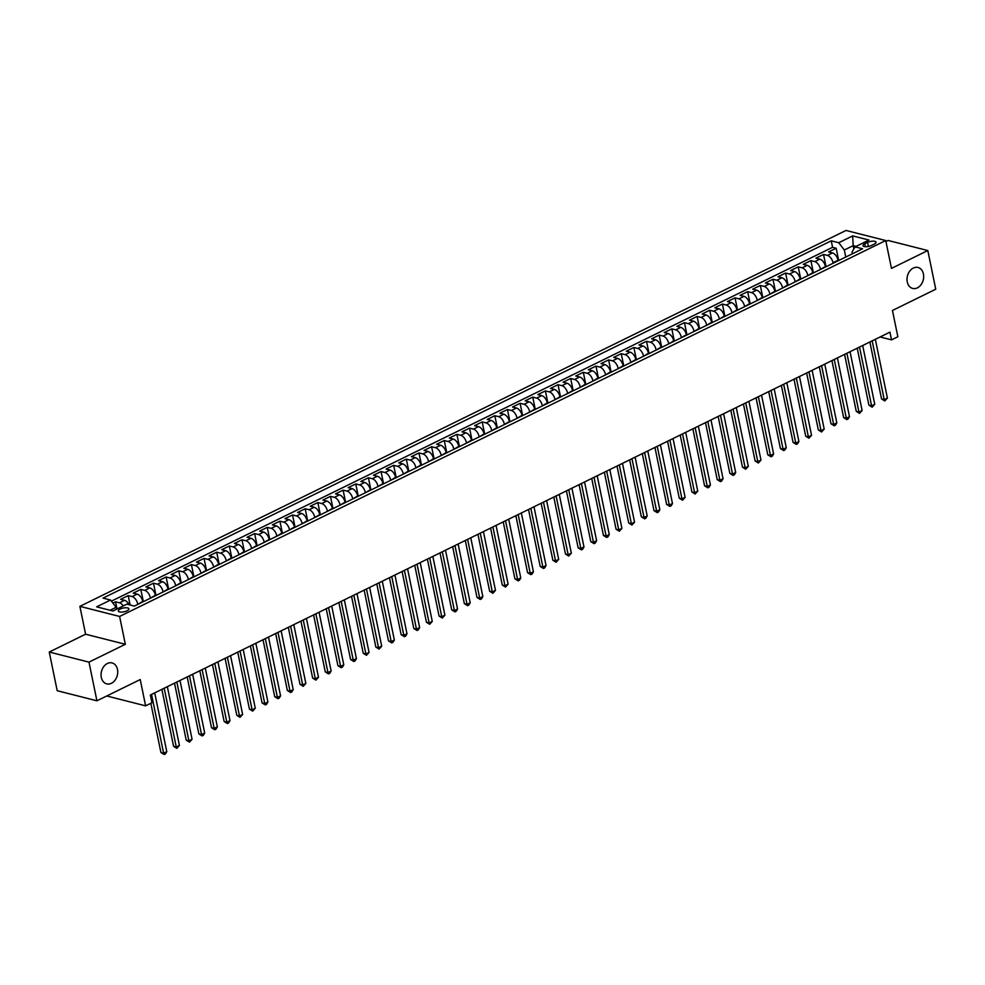 <?xml version="1.0" encoding="UTF-8"?>
<svg xmlns="http://www.w3.org/2000/svg" width="985" height="985" viewBox="0 0 985 985"><rect width="100%" height="100%" fill="white"/><g stroke="black" fill="none" stroke-linecap="round" stroke-linejoin="round"><path stroke-width="1.48" d="M117.486 669.431A10.81 8.163 -75.7 0 1 115.048 680.179A10.81 8.163 -75.7 0 1 106.725 683.873A10.81 8.163 -75.7 0 1 101.295 677.372A10.81 8.163 -75.7 0 1 103.733 666.611A10.81 8.163 -75.7 0 1 112.056 662.917A10.81 8.163 -75.7 0 1 117.486 669.431M923.438 273.99A10.81 8.163 -75.7 0 1 921.012 284.739A10.81 8.163 -75.7 0 1 912.689 288.433A10.81 8.163 -75.7 0 1 907.259 281.919A10.81 8.163 -75.7 0 1 909.684 271.171A10.81 8.163 -75.7 0 1 918.008 267.477A10.81 8.163 -75.7 0 1 923.438 273.99M127.04 610.798A5.405 1.921 -11.6 0 0 128.9 608.841A5.405 1.921 -11.6 0 0 125.661 607.757A5.405 1.921 -11.6 0 0 120.17 609.05A5.405 1.921 -11.6 0 0 118.311 611.008A5.405 1.921 -11.6 0 0 121.561 612.091A5.405 1.921 -11.6 0 0 127.04 610.798M49.25 652.033L57.192 690.707L96.924 700.803L88.982 662.129L125.329 644.288L119.616 616.45L79.883 606.354L85.596 634.205L49.25 652.033L88.982 662.129M119.616 616.45L885.749 240.537L846.016 230.453L79.883 606.354M885.749 240.537L891.462 268.388L927.808 250.547L888.076 240.463L885.946 241.51M927.808 250.547L935.75 289.233L892.447 310.472L897.852 336.771L891.524 339.874L889.935 332.142L150.36 695.016L151.949 702.748L145.62 705.851L140.227 679.551L96.924 700.803M838.173 260.766L838.063 260.225A6.76 3.731 -116.1 0 0 832.497 252.948L828.582 251.951L836.166 248.232L838.691 260.508M833.125 263.241L833.014 262.7A6.76 3.731 -116.1 0 0 827.449 255.423L823.522 254.425L826.046 266.713M823.522 254.425L815.937 258.156L819.865 259.141A6.76 3.731 -116.1 0 1 825.43 266.43L825.541 266.96M812.896 273.165L812.785 272.636A6.76 3.731 -116.1 0 0 807.22 265.347L803.292 264.349L810.889 260.631L813.401 272.919M800.251 279.371L800.14 278.829A6.76 3.731 -116.1 0 0 794.575 271.552L790.659 270.555L798.244 266.837L800.768 279.124M787.606 285.576L787.495 285.034A6.76 3.731 -116.1 0 0 781.93 277.758L778.015 276.76L785.599 273.042L788.123 285.318M774.961 291.782L774.863 291.24A6.76 3.731 -116.1 0 0 769.285 283.963L765.37 282.966L772.954 279.248L775.478 291.523M762.328 297.975L762.218 297.445A6.76 3.731 -116.1 0 0 756.652 290.169L752.725 289.171L760.309 285.441L762.833 297.729M749.683 304.18L749.573 303.651A6.76 3.731 -116.1 0 0 744.007 296.362L740.08 295.365L747.677 291.646L750.188 303.934M737.039 310.386L736.928 309.844A6.76 3.731 -116.1 0 0 731.362 302.567L727.447 301.57L735.032 297.852L737.556 310.14M724.394 316.591L724.283 316.05A6.76 3.731 -116.1 0 0 718.718 308.773L714.802 307.776L722.387 304.057L724.911 316.333M711.749 322.797L711.65 322.255A6.76 3.731 -116.1 0 0 706.073 314.978L702.157 313.981L709.742 310.263L712.266 322.538M699.116 328.99L699.005 328.461A6.76 3.731 -116.1 0 0 693.44 321.184L689.512 320.187L697.097 316.456L699.621 328.744M686.471 335.195L686.36 334.666A6.76 3.731 -116.1 0 0 680.795 327.377L676.867 326.38L684.464 322.661L686.976 334.949M673.826 341.401L673.715 340.859A6.76 3.731 -116.1 0 0 668.15 333.583L664.235 332.585L671.819 328.867L674.343 341.155M661.181 347.606L661.07 347.065A6.76 3.731 -116.1 0 0 655.505 339.788L651.59 338.791L659.174 335.072L661.698 347.348M648.536 353.812L648.438 353.27A6.76 3.731 -116.1 0 0 642.86 345.994L638.945 344.996L646.529 341.278L649.053 353.553M635.904 360.005L635.793 359.476A6.76 3.731 -116.1 0 0 630.228 352.199L626.3 351.202L633.884 347.471L636.409 359.759M623.259 366.211L623.148 365.681A6.76 3.731 -116.1 0 0 617.583 358.392L613.667 357.395L621.252 353.677L623.764 365.964M610.614 372.416L610.503 371.874A6.76 3.731 -116.1 0 0 604.938 364.598L601.022 363.6L608.607 359.882L611.131 372.17M597.969 378.622L597.858 378.08A6.76 3.731 -116.1 0 0 592.293 370.803L588.377 369.806L595.962 366.088L598.486 378.363M585.336 384.827L585.225 384.285A6.76 3.731 -116.1 0 0 579.648 377.009L575.732 376.011L583.317 372.293L585.841 384.569M572.691 391.02L572.581 390.491A6.76 3.731 -116.1 0 0 567.015 383.214L563.088 382.217L570.672 378.486L573.196 390.774M560.046 397.226L559.936 396.696A6.76 3.731 -116.1 0 0 554.37 389.407L550.455 388.41L558.039 384.692L560.551 396.98M547.401 403.431L547.291 402.89A6.76 3.731 -116.1 0 0 541.725 395.613L537.81 394.616L545.394 390.897L547.919 403.185M534.756 409.637L534.646 409.095A6.76 3.731 -116.1 0 0 529.08 401.818L525.165 400.821L532.75 397.103L535.274 409.378M522.124 415.842L522.013 415.301A6.76 3.731 -116.1 0 0 516.448 408.024L512.52 407.027L520.105 403.308L522.629 415.584M509.479 422.036L509.368 421.506A6.76 3.731 -116.1 0 0 503.803 414.229L499.875 413.232L507.46 409.501L509.984 421.789M496.834 428.241L496.723 427.712A6.76 3.731 -116.1 0 0 491.158 420.423L487.243 419.425L494.827 415.707L497.339 427.995M484.189 434.447L484.078 433.905A6.76 3.731 -116.1 0 0 478.513 426.628L474.598 425.631L482.182 421.912L484.706 434.2M471.544 440.652L471.433 440.11A6.76 3.731 -116.1 0 0 465.868 432.834L461.953 431.836L469.537 428.118L472.061 440.394M458.911 446.858L458.801 446.316A6.76 3.731 -116.1 0 0 453.235 439.039L449.308 438.042L456.892 434.323L459.416 446.599M446.267 453.051L446.156 452.521A6.76 3.731 -116.1 0 0 440.59 445.245L436.663 444.247L444.247 440.517L446.771 452.804M433.622 459.256L433.511 458.727A6.76 3.731 -116.1 0 0 427.946 451.438L424.03 450.44L431.615 446.722L434.126 459.01M420.977 465.462L420.866 464.92A6.76 3.731 -116.1 0 0 415.301 457.643L411.385 456.646L418.97 452.928L421.494 465.215M408.332 471.667L408.221 471.125A6.76 3.731 -116.1 0 0 402.656 463.849L398.74 462.851L406.325 459.133L408.849 471.409M395.699 477.873L395.588 477.331A6.76 3.731 -116.1 0 0 390.023 470.054L386.095 469.057L393.68 465.339L396.204 477.614M383.054 484.066L382.943 483.536A6.76 3.731 -116.1 0 0 377.378 476.26L373.45 475.262L381.035 471.532L383.559 483.82M370.409 490.271L370.298 489.742A6.76 3.731 -116.1 0 0 364.733 482.453L360.818 481.456L368.402 477.737L370.914 490.025M357.764 496.477L357.654 495.935A6.76 3.731 -116.1 0 0 352.088 488.659L348.173 487.661L355.757 483.943L358.281 496.231M345.119 502.682L345.009 502.141A6.76 3.731 -116.1 0 0 339.443 494.864L335.528 493.867L343.112 490.148L345.637 502.424M332.487 508.888L332.376 508.346A6.76 3.731 -116.1 0 0 326.811 501.069L322.883 500.072L330.467 496.354L332.992 508.629M319.842 515.081L319.731 514.552A6.76 3.731 -116.1 0 0 314.166 507.275L310.238 506.278L317.823 502.547L320.347 514.835M307.197 521.287L307.086 520.757A6.76 3.731 -116.1 0 0 301.521 513.468L297.605 512.471L305.19 508.752L307.702 521.04M294.552 527.492L294.441 526.95A6.76 3.731 -116.1 0 0 288.876 519.674L284.96 518.676L292.545 514.958L295.069 527.246M281.907 533.698L281.796 533.156A6.76 3.731 -116.1 0 0 276.231 525.879L272.316 524.882L279.9 521.163L282.424 533.439M269.274 539.903L269.164 539.361A6.76 3.731 -116.1 0 0 263.598 532.085L259.671 531.087L267.255 527.369L269.779 539.645M256.629 546.096L256.519 545.567A6.76 3.731 -116.1 0 0 250.953 538.29L247.026 537.293L254.623 533.562L257.134 545.85M243.984 552.302L243.874 551.772A6.76 3.731 -116.1 0 0 238.308 544.483L234.393 543.486L241.978 539.768L244.489 552.056M231.34 558.507L231.229 557.966A6.76 3.731 -116.1 0 0 225.663 550.689L221.748 549.692L229.333 545.973L231.857 558.261M218.695 564.713L218.584 564.171A6.76 3.731 -116.1 0 0 213.019 556.894L209.103 555.897L216.688 552.179L219.212 564.454M206.062 570.918L205.951 570.377A6.76 3.731 -116.1 0 0 200.386 563.1L196.458 562.103L204.043 558.384L206.567 570.66M193.417 577.111L193.306 576.582A6.76 3.731 -116.1 0 0 187.741 569.305L183.813 568.308L191.41 564.577L193.922 576.865M180.772 583.317L180.661 582.788A6.76 3.731 -116.1 0 0 175.096 575.499L171.181 574.501L178.765 570.783L181.289 583.071M168.127 589.523L168.016 588.981A6.76 3.731 -116.1 0 0 162.451 581.704L158.536 580.707L166.12 576.988L168.644 589.276M155.482 595.728L155.371 595.186A6.76 3.731 -116.1 0 0 149.806 587.91L145.891 586.912L153.475 583.194L155.999 595.469M142.85 601.933L142.739 601.392A6.76 3.731 -116.1 0 0 137.174 594.115L133.246 593.118L140.83 589.399L143.354 601.675M129.084 604.728A6.76 3.731 -116.1 0 0 124.529 600.321L120.601 599.323L128.198 595.593L130.119 604.987M867.576 242.421L864.793 243.787A5.233 1.859 -11.6 0 0 862.995 245.684A5.233 1.859 -11.6 0 0 866.135 246.73A5.233 1.859 -11.6 0 0 871.454 245.474L874.237 244.108A5.233 1.859 -11.6 0 0 876.034 242.212A5.233 1.859 -11.6 0 0 872.895 241.165A5.233 1.859 -11.6 0 0 867.576 242.421L868.401 246.472M853.847 248.946L853.17 245.659L844.317 250.005L838.752 242.729L831.241 240.82L103.031 598.117L110.554 600.025L96.641 606.846L112.967 610.995L126.88 604.162L134.391 606.071L862.601 248.786L855.078 246.866L852.05 251.963L852.419 253.773M838.752 242.729L852.665 235.907L868.979 240.044L855.078 246.866M137.789 604.408L142.739 601.392M150.434 598.203L155.371 595.186M163.079 592.01L168.016 588.981M175.712 585.804L180.661 582.788M188.357 579.599L193.306 576.582M201.002 573.393L205.951 570.377M213.647 567.188L218.584 564.171M226.291 560.982L231.229 557.966M238.924 554.789L243.874 551.772M251.569 548.583L256.519 545.567M264.214 542.378L269.164 539.361M276.859 536.172L281.796 533.156M289.491 529.967L294.441 526.95M302.136 523.774L307.086 520.757M314.781 517.568L319.731 514.552M327.426 511.363L332.376 508.346M340.071 505.157L345.009 502.141M352.704 498.952L357.654 495.935M365.349 492.759L370.298 489.742M377.994 486.553L382.943 483.536M390.639 480.348L395.588 477.331M403.284 474.142L408.221 471.125M415.916 467.937L420.866 464.92M428.561 461.743L433.511 458.727M441.206 455.538L446.156 452.521M453.851 449.332L458.801 446.316M466.496 443.127L471.433 440.11M479.129 436.921L484.078 433.905M491.774 430.728L496.723 427.712M504.418 424.523L509.368 421.506M517.063 418.317L522.013 415.301M529.708 412.112L534.646 409.095M542.341 405.906L547.291 402.89M554.986 399.713L559.936 396.696M567.631 393.507L572.581 390.491M580.276 387.302L585.225 384.285M592.921 381.096L597.858 378.08M605.553 374.891L610.503 371.874M618.198 368.698L623.148 365.681M630.843 362.492L635.793 359.476M643.488 356.287L648.438 353.27M656.133 350.081L661.07 347.065M668.766 343.876L673.715 340.859M681.411 337.683L686.36 334.666M694.056 331.477L699.005 328.461M706.701 325.272L711.65 322.255M719.346 319.066L724.283 316.05M731.978 312.861L736.928 309.844M744.623 306.667L749.573 303.651M757.268 300.462L762.218 297.445M769.913 294.256L774.863 291.24M782.558 288.051L787.495 285.034M795.191 281.845L800.14 278.829M807.835 275.652L812.785 272.636M820.48 269.447L825.43 266.43M836.166 248.232L832.571 247.309L111.416 601.145M123.273 605.935A6.76 3.731 63.9 0 0 119.468 602.795L115.553 601.798L112.906 603.103M128.198 595.593L132.113 596.59A6.76 3.731 63.9 0 1 137.678 603.867M140.83 589.399L144.758 590.384A6.76 3.731 63.9 0 1 150.323 597.673M153.475 583.194L157.403 584.191A6.76 3.731 63.9 0 1 162.968 591.468M166.12 576.988L170.036 577.986A6.76 3.731 63.9 0 1 175.601 585.262M178.765 570.783L182.681 571.78A6.76 3.731 63.9 0 1 188.246 579.057M191.41 564.577L195.325 565.575A6.76 3.731 63.9 0 1 200.891 572.851M204.043 558.384L207.97 559.369A6.76 3.731 63.9 0 1 213.536 566.658M216.688 552.179L220.603 553.176A6.76 3.731 63.9 0 1 226.181 560.453M229.333 545.973L233.248 546.971A6.76 3.731 63.9 0 1 238.813 554.247M241.978 539.768L245.893 540.765A6.76 3.731 63.9 0 1 251.458 548.042M254.623 533.562L258.538 534.559A6.76 3.731 63.9 0 1 264.103 541.836M267.255 527.369L271.183 528.354A6.76 3.731 63.9 0 1 276.748 535.643M279.9 521.163L283.815 522.161A6.76 3.731 63.9 0 1 289.393 529.438M292.545 514.958L296.46 515.955A6.76 3.731 63.9 0 1 302.026 523.232M305.19 508.752L309.105 509.75A6.76 3.731 63.9 0 1 314.671 517.027M317.823 502.547L321.75 503.544A6.76 3.731 63.9 0 1 327.315 510.821M330.467 496.354L334.395 497.339A6.76 3.731 63.9 0 1 339.96 504.628M343.112 490.148L347.028 491.146A6.76 3.731 63.9 0 1 352.605 498.422M355.757 483.943L359.673 484.94A6.76 3.731 63.9 0 1 365.238 492.217M368.402 477.737L372.318 478.735A6.76 3.731 63.9 0 1 377.883 486.011M381.035 471.532L384.963 472.529A6.76 3.731 63.9 0 1 390.528 479.806M393.68 465.339L397.608 466.324A6.76 3.731 63.9 0 1 403.173 473.613M406.325 459.133L410.24 460.13A6.76 3.731 63.9 0 1 415.805 467.407M418.97 452.928L422.885 453.925A6.76 3.731 63.9 0 1 428.45 461.202M431.615 446.722L435.53 447.719A6.76 3.731 63.9 0 1 441.095 454.996M444.247 440.517L448.175 441.514A6.76 3.731 63.9 0 1 453.74 448.791M456.892 434.323L460.82 435.308A6.76 3.731 63.9 0 1 466.385 442.597M469.537 428.118L473.453 429.115A6.76 3.731 63.9 0 1 479.018 436.392M482.182 421.912L486.097 422.91A6.76 3.731 63.9 0 1 491.663 430.186M494.827 415.707L498.742 416.704A6.76 3.731 63.9 0 1 504.308 423.981M507.46 409.501L511.387 410.499A6.76 3.731 63.9 0 1 516.953 417.775M520.105 403.308L524.032 404.293A6.76 3.731 63.9 0 1 529.598 411.582M532.75 397.103L536.665 398.1A6.76 3.731 63.9 0 1 542.23 405.377M545.394 390.897L549.31 391.895A6.76 3.731 63.9 0 1 554.875 399.171M558.039 384.692L561.955 385.689A6.76 3.731 63.9 0 1 567.52 392.966M570.672 378.486L574.6 379.484A6.76 3.731 63.9 0 1 580.165 386.76M583.317 372.293L587.245 373.278A6.76 3.731 63.9 0 1 592.81 380.567M595.962 366.088L599.877 367.085A6.76 3.731 63.9 0 1 605.443 374.362M608.607 359.882L612.522 360.879A6.76 3.731 63.9 0 1 618.087 368.156M621.252 353.677L625.167 354.674A6.76 3.731 63.9 0 1 630.732 361.951M633.884 347.471L637.812 348.468A6.76 3.731 63.9 0 1 643.377 355.745M646.529 341.278L650.457 342.263A6.76 3.731 63.9 0 1 656.022 349.552M659.174 335.072L663.09 336.07A6.76 3.731 63.9 0 1 668.655 343.346M671.819 328.867L675.735 329.864A6.76 3.731 63.9 0 1 681.3 337.141M684.464 322.661L688.38 323.659A6.76 3.731 63.9 0 1 693.945 330.935M697.097 316.456L701.024 317.453A6.76 3.731 63.9 0 1 706.59 324.73M709.742 310.263L713.669 311.248A6.76 3.731 63.9 0 1 719.235 318.537M722.387 304.057L726.302 305.054A6.76 3.731 63.9 0 1 731.867 312.331M735.032 297.852L738.947 298.849A6.76 3.731 63.9 0 1 744.512 306.126M747.677 291.646L751.592 292.644A6.76 3.731 63.9 0 1 757.157 299.92M760.309 285.441L764.237 286.438A6.76 3.731 63.9 0 1 769.802 293.715M772.954 279.248L776.882 280.232A6.76 3.731 63.9 0 1 782.447 287.522M785.599 273.042L789.514 274.039A6.76 3.731 63.9 0 1 795.08 281.316M798.244 266.837L802.159 267.834A6.76 3.731 63.9 0 1 807.725 275.111M810.889 260.631L814.804 261.628A6.76 3.731 63.9 0 1 820.37 268.905M845.77 257.036L844.317 250.005M106.749 695.976L145.62 705.851M880.097 336.969L891.524 339.874M856.051 246.398L853.17 245.659L852.665 235.907M116.513 609.247L116.119 607.302L110.086 610.257M832.571 247.309L831.241 240.82M115.553 601.798L117.03 609.001M110.554 600.025L116.119 607.302M125.329 644.288L85.596 634.205M869.866 341.992L881.55 398.95L884.234 399.639L872.168 340.859M887.399 398.088L884.789 400.981L884.234 399.639L887.399 398.088L875.333 339.308M884.789 400.981L881.55 398.95M857.221 348.197L868.905 405.155L871.59 405.845L859.536 347.065M874.754 404.293L872.156 407.187L871.59 405.845L874.754 404.293L862.688 345.513M872.156 407.187L868.905 405.155M844.576 354.403L856.273 411.361L858.957 412.038L846.891 353.258M862.109 410.499L859.511 413.38L858.957 412.038L862.109 410.499L850.043 351.707M859.511 413.38L856.273 411.361M831.931 360.596L843.628 417.566L846.312 418.243L834.246 359.463M849.476 416.692L848.134 418.97L846.866 419.585L846.312 418.243L849.476 416.692L837.41 357.912M846.866 419.585L843.628 417.566M819.286 366.802L830.983 423.772L833.667 424.449L821.601 365.669M836.831 422.897L835.489 425.175L834.221 425.791L833.667 424.449L836.831 422.897L824.765 364.118M834.221 425.791L830.983 423.772M806.653 373.007L818.338 429.965L821.022 430.654L808.956 371.874M824.186 429.103L821.576 431.996L821.022 430.654L824.186 429.103L812.12 370.323M821.576 431.996L818.338 429.965M794.008 379.213L805.693 436.17L808.389 436.86L796.323 378.08M811.541 435.308L808.944 438.202L808.389 436.86L811.541 435.308L799.475 376.529M808.944 438.202L805.693 436.17M781.364 385.418L793.06 442.376L795.745 443.053L783.678 384.273M798.897 441.514L797.567 443.779L796.299 444.395L795.745 443.053L798.897 441.514L786.83 382.734M796.299 444.395L793.06 442.376M768.719 391.611L780.416 448.581L783.1 449.258L771.033 390.479M786.264 447.707L784.922 449.985L783.654 450.601L783.1 449.258L786.264 447.707L774.198 388.927M783.654 450.601L780.416 448.581M756.074 397.817L767.771 454.787L770.455 455.464L758.388 396.684M773.619 453.913L772.277 456.19L771.009 456.806L770.455 455.464L773.619 453.913L761.553 395.133M771.009 456.806L767.771 454.787M743.441 404.022L755.126 460.98L757.81 461.669L745.743 402.89M760.974 460.118L758.364 463.012L757.81 461.669L760.974 460.118L748.908 401.338M758.364 463.012L755.126 460.98M730.796 410.228L742.481 467.185L745.177 467.875L733.111 409.095M748.329 466.324L745.731 469.217L745.177 467.875L748.329 466.324L736.263 407.544M745.731 469.217L742.481 467.185M718.151 416.433L729.848 473.391L732.532 474.068L720.466 415.288M735.684 472.529L734.354 474.795L733.086 475.41L732.532 474.068L735.684 472.529L723.618 413.749M733.086 475.41L729.848 473.391M705.506 422.627L717.203 479.596L719.887 480.274L707.821 421.494M723.052 478.722L721.709 481L720.441 481.616L719.887 480.274L723.052 478.722L710.985 419.942M720.441 481.616L717.203 479.596M692.861 428.832L704.558 485.802L707.242 486.479L695.176 427.699M710.407 484.928L709.065 487.206L707.796 487.821L707.242 486.479L710.407 484.928L698.34 426.148M707.796 487.821L704.558 485.802M680.229 435.038L691.913 492.007L694.597 492.685L682.531 433.905M697.762 491.133L695.151 494.027L694.597 492.685L697.762 491.133L685.695 432.353M695.151 494.027L691.913 492.007M667.584 441.243L679.268 498.201L681.965 498.89L669.899 440.11M685.117 497.339L682.519 500.232L681.965 498.89L685.117 497.339L673.05 438.559M682.519 500.232L679.268 498.201M654.939 447.449L666.636 504.406L669.32 505.083L657.254 446.303M672.472 503.544L671.142 505.81L669.874 506.425L669.32 505.083L672.472 503.544L660.406 444.764M669.874 506.425L666.636 504.406M642.294 453.642L653.991 510.612L656.675 511.289L644.609 452.509M659.839 509.737L658.497 512.015L657.229 512.631L656.675 511.289L659.839 509.737L647.773 450.958M657.229 512.631L653.991 510.612M629.649 459.847L641.346 516.817L644.03 517.494L631.964 458.714M647.194 515.943L645.852 518.221L644.584 518.836L644.03 517.494L647.194 515.943L635.128 457.163M644.584 518.836L641.346 516.817M617.016 466.053L628.701 523.023L631.385 523.7L619.319 464.92M634.549 522.149L631.939 525.042L631.385 523.7L634.549 522.149L622.483 463.369M631.939 525.042L628.701 523.023M604.371 472.258L616.068 529.216L618.752 529.905L606.686 471.125M621.904 528.354L619.306 531.247L618.752 529.905L621.904 528.354L609.838 469.574M619.306 531.247L616.068 529.216M591.726 478.464L603.423 535.421L606.107 536.099L594.041 477.319M609.259 534.559L607.93 536.825L606.662 537.441L606.107 536.099L609.259 534.559L597.206 475.78M606.662 537.441L603.423 535.421M579.082 484.657L590.778 541.627L593.462 542.304L581.396 483.524M596.627 540.753L595.285 543.03L594.017 543.646L593.462 542.304L596.627 540.753L584.561 481.973M594.017 543.646L590.778 541.627M566.437 490.862L578.133 547.832L580.818 548.51L568.751 489.73M583.982 546.958L582.64 549.236L581.372 549.852L580.818 548.51L583.982 546.958L571.916 488.178M581.372 549.852L578.133 547.832M553.804 497.068L565.488 554.038L568.173 554.715L556.106 495.935M571.337 553.164L568.739 556.057L568.173 554.715L571.337 553.164L559.271 494.384M568.739 556.057L565.488 554.038M541.159 503.273L552.856 560.231L555.54 560.921L543.474 502.141M558.692 559.369L556.094 562.263L555.54 560.921L558.692 559.369L546.626 500.589M556.094 562.263L552.856 560.231M528.514 509.479L540.211 566.437L542.895 567.126L530.829 508.334M546.047 565.575L544.717 567.84L543.449 568.456L542.895 567.126L546.047 565.575L533.993 506.795M543.449 568.456L540.211 566.437M515.869 515.672L527.566 572.642L530.25 573.319L518.184 514.539M533.414 571.768L532.072 574.046L530.804 574.661L530.25 573.319L533.414 571.768L521.348 512.988M530.804 574.661L527.566 572.642M503.224 521.878L514.921 578.848L517.605 579.525L505.539 520.745M520.769 577.973L519.427 580.251L518.159 580.867L517.605 579.525L520.769 577.973L508.703 519.193M518.159 580.867L514.921 578.848M490.592 528.083L502.276 585.053L504.96 585.73L492.894 526.95M508.125 584.179L505.527 587.072L504.96 585.73L508.125 584.179L496.058 525.399M505.527 587.072L502.276 585.053M477.947 534.289L489.644 591.246L492.328 591.936L480.261 533.156M495.48 590.384L492.882 593.278L492.328 591.936L495.48 590.384L483.413 531.604M492.882 593.278L489.644 591.246M465.302 540.494L476.999 597.452L479.683 598.141L467.616 539.349M482.847 596.59L481.505 598.855L480.237 599.471L479.683 598.141L482.847 596.59L470.781 537.81M480.237 599.471L476.999 597.452M452.657 546.687L464.354 603.657L467.038 604.334L454.971 545.555M470.202 602.783L468.86 605.061L467.592 605.677L467.038 604.334L470.202 602.783L458.136 544.003M467.592 605.677L464.354 603.657M440.012 552.893L451.709 609.863L454.393 610.54L442.327 551.76M457.557 608.989L456.215 611.266L454.947 611.882L454.393 610.54L457.557 608.989L445.491 550.209M454.947 611.882L451.709 609.863M427.379 559.098L439.064 616.068L441.748 616.745L429.682 557.966M444.912 615.194L442.314 618.087L441.748 616.745L444.912 615.194L432.846 556.414M442.314 618.087L439.064 616.068M414.734 565.304L426.431 622.261L429.115 622.951L417.049 564.171M432.267 621.4L429.669 624.293L429.115 622.951L432.267 621.4L420.201 562.62M429.669 624.293L426.431 622.261M402.089 571.509L413.786 628.467L416.47 629.156L404.404 570.364M419.635 627.605L418.293 629.871L417.024 630.486L416.47 629.156L419.635 627.605L407.568 568.825M417.024 630.486L413.786 628.467M389.444 577.702L401.141 634.672L403.825 635.35L391.759 576.57M406.99 633.798L405.648 636.076L404.379 636.692L403.825 635.35L406.99 633.798L394.923 575.018M404.379 636.692L401.141 634.672M376.799 583.908L388.496 640.878L391.18 641.555L379.114 582.775M394.345 640.004L393.003 642.282L391.735 642.897L391.18 641.555L394.345 640.004L382.279 581.224M391.735 642.897L388.496 640.878M364.167 590.113L375.851 647.083L378.535 647.761L366.469 588.981M381.7 646.209L379.102 649.103L378.535 647.761L381.7 646.209L369.634 587.429M379.102 649.103L375.851 647.083M351.522 596.319L363.219 653.277L365.903 653.966L353.837 595.186M369.055 652.415L366.457 655.308L365.903 653.966L369.055 652.415L356.989 593.635M366.457 655.308L363.219 653.277M338.877 602.524L350.574 659.482L353.258 660.172L341.192 601.379M356.422 658.62L355.08 660.886L353.812 661.501L353.258 660.172L356.422 658.62L344.356 599.84M353.812 661.501L350.574 659.482M326.232 608.718L337.929 665.688L340.613 666.365L328.547 607.585M343.777 664.813L342.435 667.091L341.167 667.707L340.613 666.365L343.777 664.813L331.711 606.034M341.167 667.707L337.929 665.688M313.599 614.923L325.284 671.893L327.968 672.57L315.902 613.79M331.132 671.019L329.79 673.297L328.522 673.912L327.968 672.57L331.132 671.019L319.066 612.239M328.522 673.912L325.284 671.893M300.954 621.129L312.639 678.099L315.323 678.776L303.269 619.996M318.487 677.224L315.889 680.118L315.323 678.776L318.487 677.224L306.421 618.445M315.889 680.118L312.639 678.099M288.309 627.334L300.006 684.292L302.69 684.981L290.624 626.201M305.842 683.43L303.245 686.323L302.69 684.981L305.842 683.43L293.776 624.65M303.245 686.323L300.006 684.292M275.665 633.54L287.361 690.497L290.046 691.187L277.979 632.407M293.21 689.635L291.868 691.901L290.6 692.517L290.046 691.187L293.21 689.635L281.144 630.856M290.6 692.517L287.361 690.497M263.02 639.733L274.716 696.703L277.401 697.38L265.334 638.6M280.565 695.829L279.223 698.106L277.955 698.722L277.401 697.38L280.565 695.829L268.499 637.049M277.955 698.722L274.716 696.703M250.387 645.938L262.072 702.908L264.756 703.586L252.689 644.806M267.92 702.034L266.578 704.312L265.31 704.928L264.756 703.586L267.92 702.034L255.854 643.254M265.31 704.928L262.072 702.908M237.742 652.144L249.427 709.114L252.111 709.791L240.057 651.011M255.275 708.24L252.677 711.133L252.111 709.791L255.275 708.24L243.209 649.46M252.677 711.133L249.427 709.114M225.097 658.349L236.794 715.307L239.478 715.996L227.412 657.217M242.63 714.445L240.032 717.339L239.478 715.996L242.63 714.445L230.564 655.665M240.032 717.339L236.794 715.307M212.452 664.555L224.149 721.512L226.833 722.202L214.767 663.422M229.998 720.651L228.655 722.916L227.387 723.532L226.833 722.202L229.998 720.651L217.931 661.871M227.387 723.532L224.149 721.512M199.807 670.748L211.504 727.718L214.188 728.395L202.122 669.615M217.353 726.844L216.01 729.122L214.742 729.737L214.188 728.395L217.353 726.844L205.286 668.064M214.742 729.737L211.504 727.718M187.175 676.954L198.859 733.923L201.543 734.601L189.477 675.821M204.708 733.049L203.366 735.327L202.097 735.943L201.543 734.601L204.708 733.049L192.641 674.269M202.097 735.943L198.859 733.923M174.53 683.159L186.214 740.129L188.911 740.806L176.844 682.026M192.063 739.255L189.465 742.148L188.911 740.806L192.063 739.255L179.996 680.475M189.465 742.148L186.214 740.129M161.885 689.365L173.582 746.322L176.266 747.012L164.2 688.232M179.418 745.46L176.82 748.354L176.266 747.012L179.418 745.46L167.351 686.68M176.82 748.354L173.582 746.322M150.828 703.302L160.937 752.528L163.621 753.217L151.555 694.437M166.785 751.666L165.443 753.931L164.175 754.547L163.621 753.217L166.785 751.666L154.719 692.886M164.175 754.547L160.937 752.528M833.014 262.7L838.063 260.225M827.449 255.423L832.497 252.948M119.468 602.795L124.529 600.321M132.113 596.59L137.174 594.115M144.758 590.384L149.806 587.91M157.403 584.191L162.451 581.704M170.036 577.986L175.096 575.499M182.681 571.78L187.741 569.305M195.325 565.575L200.386 563.1M207.97 559.369L213.019 556.894M220.603 553.176L225.663 550.689M233.248 546.971L238.308 544.483M245.893 540.765L250.953 538.29M258.538 534.559L263.598 532.085M271.183 528.354L276.231 525.879M283.815 522.161L288.876 519.674M296.46 515.955L301.521 513.468M309.105 509.75L314.166 507.275M321.75 503.544L326.811 501.069M334.395 497.339L339.443 494.864M347.028 491.146L352.088 488.659M359.673 484.94L364.733 482.453M372.318 478.735L377.378 476.26M384.963 472.529L390.023 470.054M397.608 466.324L402.656 463.849M410.24 460.13L415.301 457.643M422.885 453.925L427.946 451.438M435.53 447.719L440.59 445.245M448.175 441.514L453.235 439.039M460.82 435.308L465.868 432.834M473.453 429.115L478.513 426.628M486.097 422.91L491.158 420.423M498.742 416.704L503.803 414.229M511.387 410.499L516.448 408.024M524.032 404.293L529.08 401.818M536.665 398.1L541.725 395.613M549.31 391.895L554.37 389.407M561.955 385.689L567.015 383.214M574.6 379.484L579.648 377.009M587.245 373.278L592.293 370.803M599.877 367.085L604.938 364.598M612.522 360.879L617.583 358.392M625.167 354.674L630.228 352.199M637.812 348.468L642.86 345.994M650.457 342.263L655.505 339.788M663.09 336.07L668.15 333.583M675.735 329.864L680.795 327.377M688.38 323.659L693.44 321.184M701.024 317.453L706.073 314.978M713.669 311.248L718.718 308.773M726.302 305.054L731.362 302.567M738.947 298.849L744.007 296.362M751.592 292.644L756.652 290.169M764.237 286.438L769.285 283.963M776.882 280.232L781.93 277.758M789.514 274.039L794.575 271.552M802.159 267.834L807.22 265.347M814.804 261.628L819.865 259.141M865.396 246.718L864.793 243.787"/></g></svg>
